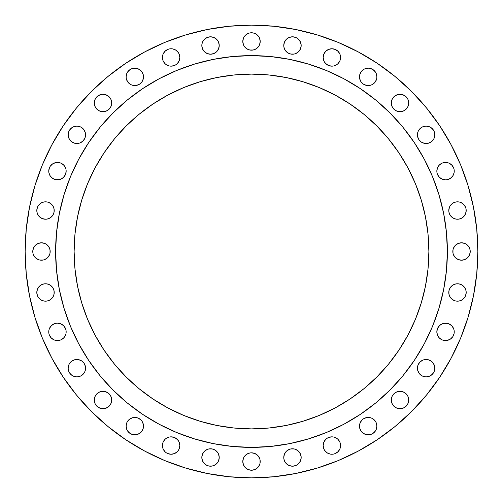 <?xml version="1.0" encoding="UTF-8"?>
<svg xmlns="http://www.w3.org/2000/svg" width="503" height="503" viewBox="0 0 503 503"><rect width="100%" height="100%" fill="white"/><g stroke="black" fill="none" stroke-linecap="round" stroke-linejoin="round"><path stroke-width="0.75" d="M338.029 63.617L336.708 64.698L338.029 63.617L339.915 60.794L340.581 57.461A8.708 8.708 0 0 1 331.873 66.163A8.708 8.708 0 0 1 323.165 57.461L323.831 60.794L323.335 59.159M360.142 73.539L360.947 72.03L359.645 75.173L359.482 76.871A8.708 8.708 0 0 1 368.183 68.163A8.708 8.708 0 0 1 376.892 76.871L376.722 78.569L376.892 76.871A8.708 8.708 0 0 1 368.183 85.573A8.708 8.708 0 0 1 359.482 76.871L359.645 78.569L360.947 81.706L363.348 84.108L366.486 85.409L364.851 84.913M408.549 104.687L408.052 106.322L408.719 102.989A8.708 8.708 0 0 1 400.011 111.697A8.708 8.708 0 0 1 391.303 102.989L391.969 106.322L393.855 109.145L396.678 111.031L395.176 110.226M434.667 136.514L434.177 138.149L434.837 134.817A8.708 8.708 0 0 1 426.129 143.518A8.708 8.708 0 0 1 417.427 134.817L418.087 131.484L417.591 133.119L417.591 136.514L417.427 134.817A8.708 8.708 0 0 1 426.129 126.108A8.708 8.708 0 0 1 434.837 134.817L434.177 131.484L434.667 133.119M454.247 171.127A8.708 8.708 0 0 1 445.539 179.835A8.708 8.708 0 0 1 436.837 171.127L437 172.825L436.837 171.127A8.708 8.708 0 0 1 445.539 162.419A8.708 8.708 0 0 1 454.247 171.127L454.077 172.825L454.077 169.429L453.58 167.795L451.694 164.971L448.871 163.085L445.539 162.419L447.236 162.588M466.199 210.524A8.708 8.708 0 0 1 457.491 219.233A8.708 8.708 0 0 1 448.783 210.524L448.953 212.222L448.783 210.524A8.708 8.708 0 0 1 457.491 201.822A8.708 8.708 0 0 1 466.199 210.524L465.533 213.857L463.647 216.68L462.326 217.761L464.728 215.359L466.03 212.222L466.03 208.827L465.533 207.192L463.647 204.369L464.728 205.689M470.23 251.5A8.708 8.708 0 0 1 461.528 260.208A8.708 8.708 0 0 1 452.819 251.5L452.989 249.802L452.989 253.198L452.819 251.5A8.708 8.708 0 0 1 461.528 242.792A8.708 8.708 0 0 1 470.23 251.5L469.569 254.832L470.066 253.198L470.066 249.802L470.23 251.5M465.533 295.808L464.728 297.311L465.533 295.808L466.199 292.476A8.708 8.708 0 0 1 457.491 301.178A8.708 8.708 0 0 1 448.783 292.476L448.953 290.778L448.953 294.173L450.254 297.311L451.336 298.631L454.159 300.517L455.793 301.014L459.189 301.014L462.326 299.713L464.728 297.311L463.647 298.631M452.775 336.708L454.077 333.571L454.077 330.175L454.247 331.873A8.708 8.708 0 0 1 445.539 340.581A8.708 8.708 0 0 1 436.837 331.873L437.497 328.541L436.837 331.873L437.497 335.205L439.383 338.029L442.206 339.915L445.539 340.581L447.236 340.412L450.374 339.11L452.775 336.708L451.694 338.029M434.837 368.183A8.708 8.708 0 0 1 426.129 376.892A8.708 8.708 0 0 1 417.427 368.183L418.087 364.851L417.591 366.486L417.591 369.881L417.427 368.183A8.708 8.708 0 0 1 426.129 359.482A8.708 8.708 0 0 1 434.837 368.183L434.177 371.516L434.837 368.183L434.667 366.486L434.837 368.183M407.248 404.846L406.166 406.166L408.052 403.343L408.719 400.011A8.708 8.708 0 0 1 400.011 408.719A8.708 8.708 0 0 1 391.303 400.011L391.969 403.343L393.855 406.166L392.774 404.846M376.225 429.461L375.42 430.97L376.225 429.461L376.892 426.129L376.225 422.797L376.892 426.129A8.708 8.708 0 0 1 368.183 434.837A8.708 8.708 0 0 1 359.482 426.129L359.645 427.827L360.947 430.97L363.348 433.372L366.486 434.667L364.851 434.177M331.873 454.247L330.175 454.077L333.571 454.077L335.205 453.58L338.029 451.694L339.915 448.871L340.581 445.539A8.708 8.708 0 0 1 331.873 454.247A8.708 8.708 0 0 1 323.165 445.539L323.831 448.871L323.335 447.236M298.631 463.647L297.311 464.728L298.631 463.647L300.517 460.823L301.178 457.491A8.708 8.708 0 0 1 292.476 466.199A8.708 8.708 0 0 1 283.767 457.491L283.937 459.189L283.767 457.491A8.708 8.708 0 0 1 292.476 448.783A8.708 8.708 0 0 1 301.178 457.491L300.517 454.159L298.631 451.336L295.808 449.449L294.173 448.953L290.778 448.953L292.476 448.783M248.168 453.486L249.802 452.989L246.665 454.291L244.263 456.693L243.458 458.195L242.792 461.528A8.708 8.708 0 0 1 251.5 452.819A8.708 8.708 0 0 1 260.208 461.528L260.038 463.225L260.038 459.83L260.208 461.528A8.708 8.708 0 0 1 251.5 470.23A8.708 8.708 0 0 1 242.792 461.528L243.458 464.86L245.345 467.683L248.168 469.569L251.5 470.23L249.802 470.066M213.857 465.533L212.222 466.03L215.359 464.728L217.761 462.326L218.566 460.823L219.233 457.491A8.708 8.708 0 0 1 210.524 466.199A8.708 8.708 0 0 1 201.822 457.491L202.483 460.823L204.369 463.647L205.689 464.728L204.369 463.647M179.169 448.871L178.364 450.374L179.169 448.871L179.835 445.539A8.708 8.708 0 0 1 171.127 454.247A8.708 8.708 0 0 1 162.419 445.539L163.085 448.871L164.971 451.694L166.292 452.775L164.971 451.694M138.149 434.177L136.514 434.667L139.652 433.372L142.053 430.97L143.355 427.827L143.518 426.129A8.708 8.708 0 0 1 134.817 434.837A8.708 8.708 0 0 1 126.108 426.129L126.775 422.797L127.58 421.294L126.775 422.797L126.108 426.129L126.775 429.461L127.58 430.97L126.775 429.461M94.451 398.313L94.948 396.678L94.281 400.011A8.708 8.708 0 0 1 102.989 391.303A8.708 8.708 0 0 1 111.697 400.011L111.528 401.708L111.697 400.011A8.708 8.708 0 0 1 102.989 408.719A8.708 8.708 0 0 1 94.281 400.011L94.948 403.343L94.451 401.708M85.573 368.183A8.708 8.708 0 0 1 76.871 376.892A8.708 8.708 0 0 1 68.163 368.183L68.823 364.851L68.163 368.183L68.333 369.881L68.163 368.183A8.708 8.708 0 0 1 76.871 359.482A8.708 8.708 0 0 1 85.573 368.183L84.913 371.516L85.409 369.881L85.409 366.486L85.573 368.183M66.163 331.873A8.708 8.708 0 0 1 57.461 340.581A8.708 8.708 0 0 1 48.753 331.873L48.923 330.175L48.923 333.571L48.753 331.873A8.708 8.708 0 0 1 57.461 323.165A8.708 8.708 0 0 1 66.163 331.873L66 330.175L66 333.571L65.503 335.205L63.617 338.029L60.794 339.915L57.461 340.581L54.129 339.915L51.306 338.029L49.42 335.205L48.923 333.571M53.551 295.808L52.746 297.311L54.047 294.173L54.047 290.778L54.217 292.476A8.708 8.708 0 0 1 45.509 301.178A8.708 8.708 0 0 1 36.801 292.476L37.467 295.808L38.272 297.311L37.467 295.808M50.181 251.5A8.708 8.708 0 0 1 41.472 260.208A8.708 8.708 0 0 1 32.77 251.5L33.431 248.168L32.934 249.802L32.934 253.198L32.77 251.5A8.708 8.708 0 0 1 41.472 242.792A8.708 8.708 0 0 1 50.181 251.5L50.011 253.198L50.011 249.802L50.181 251.5M54.217 210.524A8.708 8.708 0 0 1 45.509 219.233A8.708 8.708 0 0 1 36.801 210.524L36.971 212.222L36.801 210.524A8.708 8.708 0 0 1 45.509 201.822A8.708 8.708 0 0 1 54.217 210.524L54.047 212.222L54.047 208.827L52.746 205.689L51.664 204.369L48.841 202.483L47.207 201.986L43.811 201.986L40.674 203.287L38.272 205.689L39.353 204.369M66.163 171.127A8.708 8.708 0 0 1 57.461 179.835A8.708 8.708 0 0 1 48.753 171.127L48.923 172.825L48.753 171.127A8.708 8.708 0 0 1 57.461 162.419A8.708 8.708 0 0 1 66.163 171.127L65.503 174.459L66 172.825L66 169.429L65.503 167.795L63.617 164.971L60.794 163.085L62.297 163.89M85.573 134.817A8.708 8.708 0 0 1 76.871 143.518A8.708 8.708 0 0 1 68.163 134.817L68.333 136.514L68.163 134.817A8.708 8.708 0 0 1 76.871 126.108A8.708 8.708 0 0 1 85.573 134.817L84.913 138.149L85.409 136.514L85.409 133.119L85.573 134.817M95.752 98.154L96.834 96.834L94.948 99.657L94.281 102.989A8.708 8.708 0 0 1 102.989 94.281A8.708 8.708 0 0 1 111.697 102.989L111.528 104.687L111.697 102.989A8.708 8.708 0 0 1 102.989 111.697A8.708 8.708 0 0 1 94.281 102.989L94.948 106.322L94.451 104.687M142.858 80.203L142.053 81.706L143.355 78.569L143.518 76.871A8.708 8.708 0 0 1 134.817 85.573A8.708 8.708 0 0 1 126.108 76.871L126.278 78.569L126.108 76.871A8.708 8.708 0 0 1 134.817 68.163A8.708 8.708 0 0 1 143.518 76.871L143.355 75.173L142.053 72.03L139.652 69.628L136.514 68.333L138.149 68.823M177.282 63.617L175.962 64.698L177.282 63.617L179.169 60.794L179.835 57.461A8.708 8.708 0 0 1 171.127 66.163A8.708 8.708 0 0 1 162.419 57.461L163.085 60.794L164.971 63.617L166.292 64.698L164.971 63.617M212.222 54.047L210.524 54.217L213.857 53.551L216.68 51.664L218.566 48.841L219.233 45.509A8.708 8.708 0 0 1 210.524 54.217A8.708 8.708 0 0 1 201.822 45.509L202.483 48.841L204.369 51.664L207.192 53.551L205.689 52.746M292.476 54.217L290.778 54.047L294.173 54.047L295.808 53.551L298.631 51.664L300.517 48.841L301.178 45.509A8.708 8.708 0 0 1 292.476 54.217A8.708 8.708 0 0 1 283.767 45.509L283.937 47.207L283.767 45.509A8.708 8.708 0 0 1 292.476 36.801A8.708 8.708 0 0 1 301.178 45.509L300.517 42.177L298.631 39.353L297.311 38.272L298.631 39.353M254.832 49.514L253.198 50.011L256.335 48.709L258.737 46.307L259.542 44.805L260.208 41.472A8.708 8.708 0 0 1 251.5 50.181A8.708 8.708 0 0 1 242.792 41.472L243.458 44.805L244.263 46.307L246.665 48.709L249.802 50.011L248.168 49.514M55.619 251.374A195.881 195.881 0 0 0 55.619 251.5A195.881 195.881 0 0 1 251.5 55.619A195.881 195.881 0 0 1 447.381 251.5A195.881 195.881 0 0 0 447.381 251.374M343.876 78.77A195.881 195.881 0 0 0 343.838 78.751L360.324 88.635L375.766 100.084L390.007 112.993L402.916 127.234L414.365 142.676L424.249 159.162A195.881 195.881 0 0 0 424.23 159.124M78.77 159.124A195.881 195.881 0 0 0 78.751 159.162L88.635 142.676L100.084 127.234L112.993 112.993L127.234 100.084L142.676 88.635L159.162 78.751A195.881 195.881 0 0 0 159.124 78.77M428.883 251.5A177.383 177.383 0 0 1 251.5 428.883A177.383 177.383 0 0 1 74.117 251.5A177.383 177.383 0 0 1 251.5 74.117A177.383 177.383 0 0 1 428.883 251.5L428.028 234.115L425.469 216.894L421.244 200.012L415.377 183.62L407.933 167.883L398.986 152.956L388.618 138.973L376.929 126.071L364.027 114.382L350.044 104.014L335.117 95.067L319.38 87.623L302.988 81.756L286.106 77.531L268.885 74.972L251.5 74.117L234.115 74.972L216.894 77.531L200.012 81.756L183.62 87.623L167.883 95.067L152.956 104.014L138.973 114.382L126.071 126.071L114.382 138.973L104.014 152.956L95.067 167.883L87.623 183.62L81.756 200.012L77.531 216.894L74.972 234.115L74.117 251.5L74.972 268.885L77.531 286.106L81.756 302.988L87.623 319.38L95.067 335.117L104.014 350.044L114.382 364.027L126.071 376.929L138.973 388.618L152.956 398.986L167.883 407.933L183.62 415.377L200.012 421.244L216.894 425.469L234.115 428.028L251.5 428.883L268.885 428.028L286.106 425.469L302.988 421.244L319.38 415.377L335.117 407.933L350.044 398.986L364.027 388.618L376.929 376.929L388.618 364.027L398.986 350.044L407.933 335.117L415.377 319.38L421.244 302.988L425.469 286.106L428.028 268.885L428.883 251.5M26.238 273.689L29.501 295.657L26.238 273.689L25.15 251.5A226.35 226.35 0 0 1 251.5 25.15A226.35 226.35 0 0 1 477.85 251.5A226.35 226.35 0 0 1 251.5 477.85A226.35 226.35 0 0 1 25.15 251.5L26.238 229.311L29.501 207.343L34.896 185.796L42.378 164.877L51.878 144.801L63.296 125.744L51.878 144.801M34.896 317.204L42.378 338.123L34.896 317.204L29.501 295.657M330.175 48.923L331.873 48.753L328.541 49.42L325.718 51.306L323.831 54.129L323.165 57.461A8.708 8.708 0 0 1 331.873 48.753A8.708 8.708 0 0 1 340.581 57.461L339.915 54.129L338.029 51.306L335.205 49.42L336.708 50.225M336.708 64.698L335.205 65.503L336.708 64.698M331.873 66.163L328.541 65.503L325.718 63.617L324.636 62.297L327.038 64.698L330.175 66L333.571 66L335.205 65.503M364.851 68.823L368.183 68.163L369.881 68.333L368.183 68.163L364.851 68.823L363.348 69.628L360.947 72.03M373.019 69.628L375.42 72.03L376.225 73.539L375.42 72.03L373.019 69.628L369.881 68.333M376.722 78.569L375.42 81.706L376.722 78.569M371.516 84.913L369.881 85.409L366.486 85.409L369.881 85.409L371.516 84.913L374.339 83.026L375.42 81.706M392.774 98.154L395.176 95.752L398.313 94.451L396.678 94.948L393.855 96.834L391.969 99.657L391.303 102.989A8.708 8.708 0 0 1 400.011 94.281A8.708 8.708 0 0 1 408.719 102.989L408.052 99.657L408.549 101.292M406.166 96.834L407.248 98.154L404.846 95.752L401.708 94.451L398.313 94.451M408.052 106.322L406.166 109.145L408.052 106.322M418.892 129.981L421.294 127.58L419.974 128.661L418.087 131.484M422.797 126.775L426.129 126.108L422.797 126.775L421.294 127.58M429.461 126.775L430.97 127.58L429.461 126.775L426.129 126.108M418.087 138.149L417.591 136.514L418.892 139.652L421.294 142.053L424.431 143.355L426.129 143.518L427.827 143.355L430.97 142.053L433.372 139.652L434.177 138.149M452.775 175.962L450.374 178.364L452.775 175.962L454.077 172.825M448.871 179.169L447.236 179.665L450.374 178.364M437.497 174.459L437 172.825L437.497 174.459L439.383 177.282L442.206 179.169L445.539 179.835L447.236 179.665M449.449 207.192L450.254 205.689L449.449 207.192L448.783 210.524M460.823 218.566L459.189 219.063L462.326 217.761M469.569 248.168L470.066 249.802L468.765 246.665L466.363 244.263L464.86 243.458L461.528 242.792L458.195 243.458L455.372 245.345L453.486 248.168L452.989 249.802M459.83 260.038L458.195 259.542L461.528 260.208L464.86 259.542L467.683 257.655L469.569 254.832M450.254 287.641L452.656 285.239L450.254 287.641L448.953 290.778M454.159 284.434L455.793 283.937L452.656 285.239M463.647 286.32L464.728 287.641L462.326 285.239L459.189 283.937L455.793 283.937M465.533 289.143L466.03 290.778L464.728 287.641M438.302 327.038L440.703 324.636L439.383 325.718L437.497 328.541M442.206 323.831L443.841 323.335L440.703 324.636M445.539 323.165L447.236 323.335L443.841 323.335M429.461 360.142L430.97 360.947L427.827 359.645L424.431 359.645L422.797 360.142L419.974 362.028L418.087 364.851M434.177 364.851L434.667 366.486L433.372 363.348L430.97 360.947M433.372 373.019L430.97 375.42L429.461 376.225L432.284 374.339L434.177 371.516M426.129 376.892L422.797 376.225L421.294 375.42L422.797 376.225L426.129 376.892L429.461 376.225M418.087 371.516L417.591 369.881L418.892 373.019L421.294 375.42M391.969 396.678L392.774 395.176L391.969 396.678L391.303 400.011A8.708 8.708 0 0 1 400.011 391.303A8.708 8.708 0 0 1 408.719 400.011L408.052 396.678L408.549 398.313M406.166 393.855L407.248 395.176L406.166 393.855L403.343 391.969L400.011 391.303L396.678 391.969L393.855 393.855L392.774 395.176M403.343 408.052L401.708 408.549L403.343 408.052L406.166 406.166M398.313 408.549L396.678 408.052L393.855 406.166L396.678 408.052L398.313 408.549L401.708 408.549M364.851 418.087L368.183 417.427L371.516 418.087L369.881 417.591L366.486 417.591L363.348 418.892L362.028 419.974L360.142 422.797L359.482 426.129A8.708 8.708 0 0 1 368.183 417.427A8.708 8.708 0 0 1 376.892 426.129M373.019 418.892L375.42 421.294L374.339 419.974L371.516 418.087M369.881 434.667L366.486 434.667L368.183 434.837L371.516 434.177L373.019 433.372L375.42 430.97M325.718 439.383L327.038 438.302L325.718 439.383L323.831 442.206L323.165 445.539A8.708 8.708 0 0 1 331.873 436.837A8.708 8.708 0 0 1 340.581 445.539L339.915 442.206L338.029 439.383L336.708 438.302L338.029 439.383M328.541 437.497L331.873 436.837L330.175 437L327.038 438.302M327.038 452.775L324.636 450.374L327.038 452.775L330.175 454.077M297.311 464.728L295.808 465.533L297.311 464.728M290.778 466.03L287.641 464.728L289.143 465.533L292.476 466.199L295.808 465.533M286.32 463.647L285.239 462.326L287.641 464.728M284.434 460.823L283.937 459.189L285.239 462.326M249.802 452.989L251.5 452.819L254.832 453.486L251.5 452.819L249.802 452.989M260.038 463.225L259.542 464.86L260.038 463.225M253.198 470.066L251.5 470.23L254.832 469.569L257.655 467.683L259.542 464.86M210.524 448.783L212.222 448.953L208.827 448.953L207.192 449.449L204.369 451.336L202.483 454.159L201.822 457.491A8.708 8.708 0 0 1 210.524 448.783A8.708 8.708 0 0 1 219.233 457.491L218.566 454.159L219.063 455.793M216.68 451.336L217.761 452.656L215.359 450.254L212.222 448.953M207.192 465.533L205.689 464.728L208.827 466.03L212.222 466.03M164.971 439.383L166.292 438.302L164.971 439.383L163.085 442.206L162.419 445.539A8.708 8.708 0 0 1 171.127 436.837A8.708 8.708 0 0 1 179.835 445.539L179.169 442.206L179.665 443.841M171.127 436.837L174.459 437.497L177.282 439.383L178.364 440.703L175.962 438.302L172.825 437L169.429 437L166.292 438.302M172.825 454.077L171.127 454.247L174.459 453.58L177.282 451.694L178.364 450.374M167.795 453.58L166.292 452.775L167.795 453.58L171.127 454.247M131.484 418.087L134.817 417.427L138.149 418.087L136.514 417.591L133.119 417.591L129.981 418.892L127.58 421.294M136.514 434.667L133.119 434.667L136.514 434.667M129.981 433.372L127.58 430.97L129.981 433.372L133.119 434.667M95.752 395.176L96.834 393.855L94.948 396.678M106.322 391.969L107.824 392.774L104.687 391.472L101.292 391.472L99.657 391.969L96.834 393.855M110.226 404.846L107.824 407.248L104.687 408.549L106.322 408.052L109.145 406.166L111.031 403.343L111.528 401.708M96.834 406.166L95.752 404.846L98.154 407.248L101.292 408.549L104.687 408.549M84.913 364.851L85.409 366.486L84.108 363.348L81.706 360.947L78.569 359.645L76.871 359.482L75.173 359.645L72.03 360.947L69.628 363.348L68.823 364.851M84.108 373.019L81.706 375.42L83.026 374.339L84.913 371.516M80.203 376.225L76.871 376.892L80.203 376.225L81.706 375.42M73.539 376.225L70.716 374.339L73.539 376.225L76.871 376.892M68.823 371.516L68.333 369.881L68.823 371.516L70.716 374.339M50.225 327.038L52.626 324.636L55.764 323.335L54.129 323.831L51.306 325.718L49.42 328.541L48.923 330.175M65.503 328.541L66 330.175L65.503 328.541L63.617 325.718L60.794 323.831L57.461 323.165L55.764 323.335M36.971 290.778L38.272 287.641L40.674 285.239L39.353 286.32L37.467 289.143L36.801 292.476A8.708 8.708 0 0 1 45.509 283.767A8.708 8.708 0 0 1 54.217 292.476M42.177 284.434L43.811 283.937L40.674 285.239M39.353 298.631L38.272 297.311L40.674 299.713L43.811 301.014L47.207 301.014L50.344 299.713L52.746 297.311M44.805 243.458L46.307 244.263L44.805 243.458L41.472 242.792L38.14 243.458L35.317 245.345L33.431 248.168M41.472 260.208L39.775 260.038L43.17 260.038L44.805 259.542L47.628 257.655L49.514 254.832L50.011 253.198M33.431 254.832L32.934 253.198L33.431 254.832L35.317 257.655L38.14 259.542L39.775 260.038M37.467 207.192L38.272 205.689L37.467 207.192L36.801 210.524M52.746 215.359L50.344 217.761L52.746 215.359L54.047 212.222M48.841 218.566L47.207 219.063L50.344 217.761M40.674 217.761L38.272 215.359L39.353 216.68L42.177 218.566L45.509 219.233L47.207 219.063M37.467 213.857L36.971 212.222L38.272 215.359M49.42 167.795L50.225 166.292L49.42 167.795L48.753 171.127M64.698 175.962L62.297 178.364L63.617 177.282L65.503 174.459M60.794 179.169L59.159 179.665L62.297 178.364M68.333 133.119L68.823 131.484L68.163 134.817M69.628 129.981L72.03 127.58L73.539 126.775L70.716 128.661L68.823 131.484M76.871 126.108L80.203 126.775L81.706 127.58L80.203 126.775L76.871 126.108L73.539 126.775M84.913 131.484L85.409 133.119L84.108 129.981L81.706 127.58M73.539 142.858L70.716 140.972L72.03 142.053L75.173 143.355L78.569 143.355L80.203 142.858L83.026 140.972L84.913 138.149M68.823 138.149L68.333 136.514L68.823 138.149L70.716 140.972M96.834 96.834L98.154 95.752L96.834 96.834M99.657 94.948L101.292 94.451L98.154 95.752M104.687 94.451L107.824 95.752L110.226 98.154L109.145 96.834L106.322 94.948L102.989 94.281L101.292 94.451M111.031 106.322L109.145 109.145L111.031 106.322L111.528 104.687M96.834 109.145L94.948 106.322L96.834 109.145L99.657 111.031L101.292 111.528L104.687 111.528L106.322 111.031L109.145 109.145M126.775 73.539L127.58 72.03L126.775 73.539L126.108 76.871M133.119 68.333L136.514 68.333L134.817 68.163L131.484 68.823L129.981 69.628L127.58 72.03M138.149 84.913L134.817 85.573L131.484 84.913L133.119 85.409L136.514 85.409L139.652 84.108L142.053 81.706M129.981 84.108L127.58 81.706L128.661 83.026L131.484 84.913M126.775 80.203L126.278 78.569L127.58 81.706M171.127 48.753L172.825 48.923L169.429 48.923L167.795 49.42L164.971 51.306L163.085 54.129L162.419 57.461A8.708 8.708 0 0 1 171.127 48.753A8.708 8.708 0 0 1 179.835 57.461L179.169 54.129L179.665 55.764M175.962 50.225L178.364 52.626L175.962 50.225L172.825 48.923M174.459 65.503L171.127 66.163L172.825 66L175.962 64.698M167.795 65.503L166.292 64.698L169.429 66L171.127 66.163M204.369 39.353L207.192 37.467L204.369 39.353L203.287 40.674L201.986 43.811L201.822 45.509A8.708 8.708 0 0 1 210.524 36.801A8.708 8.708 0 0 1 219.233 45.509L218.566 42.177L219.063 43.811M210.524 36.801L213.857 37.467L216.68 39.353L217.761 40.674L215.359 38.272L212.222 36.971L210.524 36.801L207.192 37.467M286.32 39.353L287.641 38.272L286.32 39.353L284.434 42.177L283.767 45.509M289.143 37.467L292.476 36.801L289.143 37.467L287.641 38.272M295.808 37.467L297.311 38.272L295.808 37.467L292.476 36.801M287.641 52.746L285.239 50.344L287.641 52.746L290.778 54.047M284.434 48.841L283.937 47.207L285.239 50.344M243.458 38.14L244.263 36.637L243.458 38.14L242.792 41.472A8.708 8.708 0 0 1 251.5 32.77A8.708 8.708 0 0 1 260.208 41.472L259.542 38.14L258.737 36.637L256.335 34.235L253.198 32.934L254.832 33.431M248.168 33.431L249.802 32.934L253.198 32.934L249.802 32.934L248.168 33.431L245.345 35.317L244.263 36.637M253.198 50.011L249.802 50.011L253.198 50.011M424.249 159.162L432.467 176.54L438.943 194.642L443.615 213.285L446.438 232.298L447.381 251.5L446.438 270.702L443.615 289.715L438.943 308.358L432.467 326.46L424.249 343.838L414.365 360.324L402.916 375.766L390.007 390.007L375.766 402.916L360.324 414.365L343.838 424.249L326.46 432.467L308.358 438.943L289.715 443.615L270.702 446.438L251.5 447.381L232.298 446.438L213.285 443.615L194.642 438.943L176.54 432.467L159.162 424.249L142.676 414.365L127.234 402.916L112.993 390.007L100.084 375.766L88.635 360.324L78.751 343.838L70.533 326.46L64.057 308.358L59.385 289.715L56.562 270.702L55.619 251.5L56.562 232.298L59.385 213.285L64.057 194.642L70.533 176.54L78.751 159.162M159.162 78.751L176.54 70.533L194.642 64.057L213.285 59.385L232.298 56.562L251.5 55.619L270.702 56.562L289.715 59.385L308.358 64.057L326.46 70.533L343.838 78.751M447.381 251.626A195.881 195.881 0 0 0 447.381 251.5A195.881 195.881 0 0 1 251.5 447.381A195.881 195.881 0 0 1 55.619 251.5A195.881 195.881 0 0 0 55.619 251.626M63.296 125.744L76.531 107.906L91.445 91.445L107.906 76.531L125.744 63.296L144.801 51.878L164.877 42.378L185.796 34.896L207.343 29.501L229.311 26.238L251.5 25.15L273.689 26.238L295.657 29.501L317.204 34.896L338.123 42.378L358.199 51.878L377.256 63.296L395.094 76.531L411.555 91.445L426.469 107.906L439.704 125.744L451.122 144.801L460.622 164.877L468.104 185.796L473.499 207.343L476.762 229.311L477.85 251.5L476.762 273.689L473.499 295.657L468.104 317.204L460.622 338.123L451.122 358.199L439.704 377.256L426.469 395.094L411.555 411.555L395.094 426.469L377.256 439.704L358.199 451.122L338.123 460.622L317.204 468.104L295.657 473.499L273.689 476.762L251.5 477.85L229.311 476.762L207.343 473.499L185.796 468.104L164.877 460.622L144.801 451.122L125.744 439.704L107.906 426.469L91.445 411.555L76.531 395.094L63.296 377.256L51.878 358.199L42.378 338.123M323.831 60.794L324.636 62.297M335.205 49.42L331.873 48.753M376.892 76.871L376.225 73.539M396.678 111.031L400.011 111.697L401.708 111.528L403.343 111.031L406.166 109.145M408.052 99.657L407.248 98.154M434.177 131.484L433.372 129.981L430.97 127.58M445.539 162.419L442.206 163.085L439.383 164.971L437.497 167.795L436.837 171.127M448.953 212.222L450.254 215.359L452.656 217.761L455.793 219.063L459.189 219.063M463.647 204.369L460.823 202.483L459.189 201.986L455.793 201.986L452.656 203.287L450.254 205.689M452.989 253.198L453.486 254.832L455.372 257.655L458.195 259.542M448.783 292.476A8.708 8.708 0 0 1 457.491 283.767A8.708 8.708 0 0 1 466.199 292.476L466.03 290.778M454.077 330.175L453.58 328.541L451.694 325.718L448.871 323.831L447.236 323.335M408.052 396.678L407.248 395.176M376.225 422.797L375.42 421.294M323.831 448.871L324.636 450.374M336.708 438.302L333.571 437L331.873 436.837M290.778 448.953L289.143 449.449L286.32 451.336L284.434 454.159L283.767 457.491M260.038 459.83L259.542 458.195L257.655 455.372L254.832 453.486M218.566 454.159L217.761 452.656M179.169 442.206L178.364 440.703M126.108 426.129A8.708 8.708 0 0 1 134.817 417.427A8.708 8.708 0 0 1 143.518 426.129L143.355 424.431L142.053 421.294L140.972 419.974L138.149 418.087M94.948 403.343L95.752 404.846M111.697 400.011L111.031 396.678L109.145 393.855L107.824 392.774M54.047 290.778L52.746 287.641L50.344 285.239L47.207 283.937L43.811 283.937M50.011 249.802L48.709 246.665L46.307 244.263M48.923 172.825L50.225 175.962L52.626 178.364L55.764 179.665L59.159 179.665M60.794 163.085L57.461 162.419L55.764 162.588L52.626 163.89L50.225 166.292M111.697 102.989L111.031 99.657L110.226 98.154M179.169 54.129L178.364 52.626M207.192 53.551L210.524 54.217M218.566 42.177L217.761 40.674M56.04 238.692L55.619 251.5L56.04 264.308M238.692 446.96L251.5 447.381L264.308 446.96M446.96 264.308L447.381 251.5L446.96 238.692M264.308 56.04L251.5 55.619L238.692 56.04M436.837 331.873A8.708 8.708 0 0 1 445.539 323.165A8.708 8.708 0 0 1 454.247 331.873"/></g></svg>
